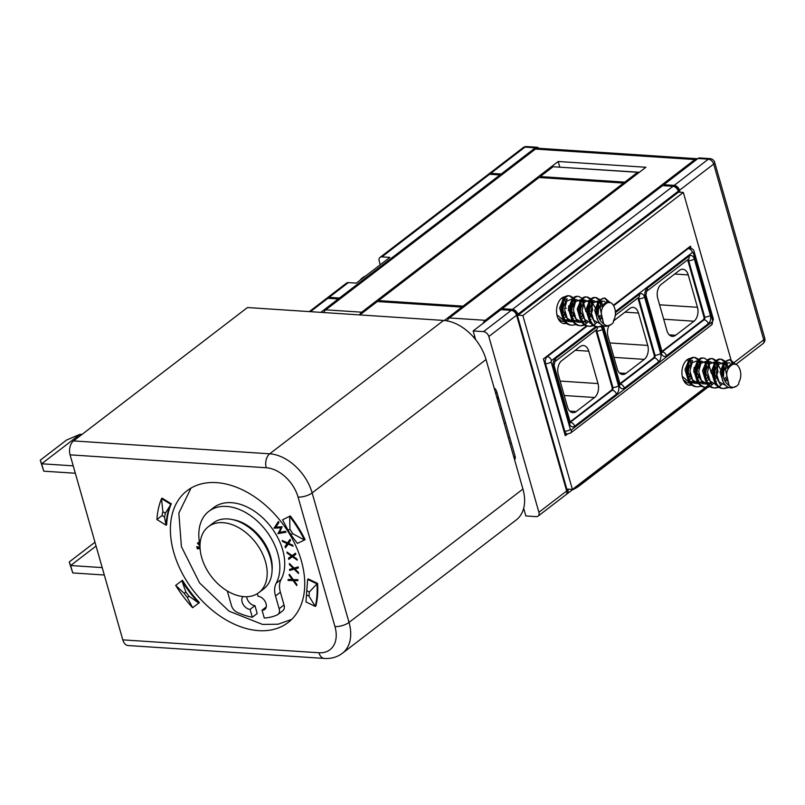 <?xml version="1.0" encoding="UTF-8"?>
<svg xmlns="http://www.w3.org/2000/svg" width="805" height="805" viewBox="0 0 805 805"><rect width="100%" height="100%" fill="white"/><g stroke="black" fill="none" stroke-linecap="round" stroke-linejoin="round"><path stroke-width="1.21" d="M663.974 185.724L674.469 186.307A4.156 2.787 -127.5 0 1 678.716 190.211L679.269 192.174M734.452 362.29L763.744 339.821L713.683 164.059L679.511 190.272L680.064 192.234M679.511 190.272A5.192 3.482 -127.5 0 0 674.208 185.381L663.843 184.697L664.105 185.623M540.386 177.603L625.032 183.057L623.815 183.993L623.553 183.067L463.076 306.152L463.338 307.077L462.11 308.013L461.849 307.087L444.37 320.501M540.517 177.503L540.246 176.577L624.771 182.131L625.032 183.057M329.255 298.373L339.75 298.947L339.479 298.021L499.955 174.947L500.227 175.872L501.445 174.937L491.08 174.252A4.156 2.787 -127.5 0 0 490.336 174.313M538.837 148.311A5.192 3.311 93.8 0 0 537.005 147.245A5.192 3.311 93.8 0 0 535.345 147.798L524.981 147.124L490.819 173.327L501.183 174.011L501.445 174.937M490.819 173.327A5.192 3.482 -127.5 0 0 488.977 173.83A5.192 3.482 -127.5 0 0 488.444 174.403M540.246 176.577L553.065 166.746L637.58 172.3L624.771 182.131M461.849 307.087L377.334 301.533L359.865 314.926M623.553 183.067L539.028 177.513L378.551 300.597L378.682 301.623M637.58 172.3L637.892 173.397M501.183 174.011L535.345 147.798M339.75 298.947L338.523 299.883L338.261 298.957L320.793 312.36M735.891 364.413L762.919 343.685A5.192 3.482 52.5 0 0 763.744 339.821A5.192 1.952 -15.9 0 0 764.75 338.14L714.679 162.379A5.192 5.192 0 0 0 710.03 158.625L699.666 157.941A5.192 3.311 93.8 0 0 698.005 158.494L663.843 184.697M475.634 339.65L473.159 330.946L500.921 309.653L511.286 310.338A5.192 3.482 -127.5 0 1 516.589 315.218L566.66 490.99A5.192 3.482 -127.5 0 1 565.835 494.844L538.072 516.136A5.192 3.482 -127.5 0 1 536.231 516.639L525.856 515.965L523.673 508.297M731.041 359.905L683.334 192.445L678.555 192.133L678.283 191.208A5.192 3.482 -127.5 0 0 672.98 186.317L662.616 185.633L502.139 308.718L502.28 309.744M639.351 172.28L559.586 167.178M482.889 323.489A9.338 5.967 -86.2 0 1 485.294 320.31L694.886 159.561A7.788 4.971 -86.2 0 1 697.371 158.726A7.788 4.971 -86.2 0 1 697.663 158.756M323.64 312.551A9.338 5.967 -86.2 0 1 325.824 309.834L535.416 149.076A7.788 4.971 -86.2 0 1 537.901 148.241L697.371 158.726M359.523 314.906A9.338 5.967 -86.2 0 1 361.707 312.189L325.824 309.834M559.767 167.048L558.177 161.493L361.707 312.189M447.127 320.883A9.338 5.967 -86.2 0 1 449.411 317.955L645.892 167.259L558.177 161.493M567.535 433.996L565.281 435.726L543.405 358.939L586.664 325.763M691.052 248.232L690.459 246.159L613.42 305.246M600.097 315.459L598.447 316.727M590.719 322.654L590.015 323.197M595.74 330.342A2.073 1.328 -86.2 0 1 596.032 330.976L612.112 387.406A2.073 1.328 -86.2 0 1 611.418 390.194L570.141 421.85M661.972 351.413L703.248 319.766A2.073 1.328 -86.2 0 0 703.942 316.979L687.862 260.548A2.073 1.328 -86.2 0 0 687.571 259.904M619.87 383.703L653.519 357.903A2.073 1.328 -86.2 0 0 654.213 355.116L638.134 298.685A2.073 1.328 -86.2 0 0 637.842 298.051M326.75 298.424A5.192 3.482 52.5 0 1 327.273 297.85A5.192 3.482 52.5 0 1 329.114 297.347L348.344 282.605L356.313 283.129L389.872 257.389L381.902 256.865L489.591 174.262L499.955 174.947M691.264 358.295A13.494 8.614 93.8 0 0 683.737 364.132A13.494 8.614 93.8 0 0 682.6 377.787A13.494 8.614 93.8 0 0 689.664 385.233A13.494 8.614 93.8 0 0 691.425 385.072L689.603 385.223M685.608 383.261L686.152 382.888M688.838 385.112L691.515 384.458M690.237 374.124L688.577 378.169M688.849 358.738L689.805 359.553M699.374 376.247L698.75 377.827L698.539 376.136A13.494 8.614 93.8 0 0 698.931 374.255M698.992 368.066A13.494 8.614 93.8 0 0 697.985 364.212M698.539 376.136L696.979 379.376M678.555 192.133L518.078 315.208L522.858 315.53L572.395 489.44L705.552 387.316M683.334 192.445L522.858 315.53M566.368 494.27A5.192 3.482 -127.5 0 0 567.052 493.908A5.192 3.482 -127.5 0 0 567.877 490.054L567.616 489.128L572.395 489.44M705.633 387.255L708.47 385.072M709.104 384.589L711.519 382.737M565.895 296.643A13.494 8.614 93.8 0 0 558.378 302.479A13.494 8.614 93.8 0 0 557.231 316.134A13.494 8.614 93.8 0 0 564.295 323.58A13.494 8.614 93.8 0 0 566.056 323.419L564.235 323.58M560.24 321.618L560.783 321.245M563.47 323.469L566.146 322.815M564.879 312.471L563.208 316.516M563.48 297.085L564.436 297.91M574.015 314.594L573.391 316.174L573.17 314.483A13.494 8.614 93.8 0 0 573.562 312.602M573.623 306.413A13.494 8.614 93.8 0 0 572.617 302.559M573.17 314.483L571.61 317.723M678.283 191.208L517.816 314.282L518.078 315.208M517.816 314.282A5.192 3.482 -127.5 0 0 512.503 309.402L502.139 308.718M348.344 282.605A5.192 3.482 -127.5 0 0 346.502 283.108L327.273 297.85M380.242 264.775L379.225 261.223A5.192 3.482 52.5 0 1 380.061 257.369A5.192 3.482 52.5 0 1 381.902 256.865M380.061 257.369L487.75 174.766A5.192 3.482 52.5 0 1 489.591 174.262M735.589 364.313L730.397 359.825C726.835 359.956 724.329 362.954 722.88 368.801C722.266 376.509 724.349 382.113 729.129 385.625L725.406 369.284L731.956 363.176L731.141 360.278M567.525 323.912L566.056 323.419M692.894 385.565A14.53 9.278 93.8 0 0 692.964 385.525L691.425 385.072M598.004 383.572A10.385 6.621 93.8 0 1 594.533 397.499L576.229 411.546A10.385 6.621 -86.2 0 1 572.919 412.653A10.385 6.621 -86.2 0 1 567.495 406.968L558.268 374.597A10.385 6.621 -86.2 0 1 561.739 360.66L580.043 346.623A10.385 6.621 -86.2 0 1 583.363 345.516A10.385 6.621 -86.2 0 1 588.777 351.191L598.004 383.572L560.119 381.077M613.521 320.954L629.772 308.486A10.385 6.621 93.8 0 1 633.092 307.379A10.385 6.621 93.8 0 1 638.506 313.054L647.733 345.425A10.385 6.621 -86.2 0 1 644.262 359.362L613.963 357.37M694.001 321.215L675.687 335.262A10.385 6.621 -86.2 0 1 672.376 336.369A10.385 6.621 -86.2 0 1 666.953 330.684L657.735 298.313A10.385 6.621 -86.2 0 1 661.197 284.376L679.5 270.339A10.385 6.621 93.8 0 1 682.821 269.232A10.385 6.621 93.8 0 1 688.235 274.908L697.462 307.289A10.385 6.621 -86.2 0 1 694.001 321.215L663.692 319.223M608.912 325.804A10.385 6.621 -86.2 0 0 608.006 336.45L617.224 368.831A10.385 6.621 -86.2 0 0 622.647 374.506A10.385 6.621 -86.2 0 0 625.958 373.399L644.262 359.362M502.401 309.643L512.775 310.327A4.156 2.787 -127.5 0 1 517.011 314.232L516.418 314.695M566.871 492.59A4.156 2.787 -127.5 0 0 567.082 489.993L517.011 314.232M463.076 306.152L378.551 300.597M378.813 301.523L463.338 307.077M339.479 298.021L329.114 297.347M329.386 298.273A4.156 2.787 -127.5 0 0 328.641 298.333M559.012 320.118L560.592 320.018M564.687 317.754L566.026 316.174M568.441 310.569L568.753 305.809M562.826 300.265L559.626 307.923L562.584 317.774M564.657 319.635L569.95 320.45L571.942 319.545M575.706 301.442L573.11 300.265M571.59 300.849L568.4 308.567L571.339 318.307M573.422 320.219L578.161 321.185M581.522 319.535L583.575 317.331M585.98 311.726L583.001 300.979M580.365 301.422L577.175 309.07L580.123 318.921M582.196 320.793L586.402 322.714L579.852 310.539L584.722 299.983L589.008 302.086M595.066 307.53L591.776 301.563M589.129 301.996L585.939 309.714L588.898 319.505M599.906 319.927L601.114 318.478M602.019 303.173L600.55 302.137M597.904 302.579L594.704 310.388L597.833 320.269M607.695 302.66L607.433 302.75C613.42 299.913 618.25 312.803 613.531 320.531L613.39 322.312A12.739 8.131 -86.2 0 1 611.387 324.355A12.739 8.131 -86.2 0 1 607.493 325.663A12.739 8.131 -86.2 0 1 603.76 323.972L603.136 321.658C599.715 312.732 601.154 306.433 607.433 302.75L607.684 302.67M558.569 319.394L559.304 318.81M562.574 314.302L563.631 302.428M559.374 320.632L563.792 321.487M566.559 320.491L568.078 319.384M571.339 314.886L572.405 303.002M563.822 299.782L567.183 298.836L562.313 309.392L568.863 321.557L573.462 321.869M574.327 321.567L576.853 319.957M580.113 315.459L581.17 303.576M580.234 301.513L575.957 299.41L571.087 310.076L577.628 322.141L582.236 322.443M583.092 322.141L585.617 320.541M589.21 315.288L589.944 304.159M590.105 323.218L591.011 323.016M598.095 315.58L598.719 304.733M597.783 302.67L593.496 300.557L588.626 311.223L595.177 323.288M604.585 301.352L602.271 301.14L597.39 311.454M559.646 320.118L560.28 319.756M563.309 316.788L565.09 313.467M565.794 302.771L564.798 300.537M563.57 299.007L561.407 298.373M556.899 314.745L564.939 321.587M565.975 321.517L569.95 320.45M572.083 317.361L573.864 314.051M574.569 303.344L573.573 301.11M572.345 299.581L571.51 299.219L566.74 301.12L564.557 309.321L567.223 318.297L573.713 322.171M580.848 317.935L582.639 314.624M583.343 303.928L582.337 301.684M581.049 300.255L580.274 299.792L575.495 301.714L573.321 309.824L575.978 318.85L582.488 322.745M589.622 318.518L592.621 309.925L591.112 302.257M589.823 300.829L589.049 300.376L584.289 302.267L582.096 310.478L584.772 319.464L591.262 323.318M599 318.166L600.178 315.781M600.882 305.075L599.886 302.841M598.598 301.402L597.823 300.949L592.973 302.972L590.87 311.283L593.738 320.31L600.47 323.892M609.516 302.791L606.598 301.523L600.037 307.631L603.136 321.658M597.159 318.8A14.53 9.278 -86.2 0 1 597.511 307.158C598.96 301.301 601.466 298.303 605.028 298.172L603.871 298.092C597.018 300.024 594.774 306.926 597.159 318.8C599.363 323.841 602.472 326.357 606.467 326.327L611.237 324.465M604.525 298.182L609.023 302.479M602.724 325.502L598.236 326.83M596.334 297.598L595.106 297.518C584.661 296.109 584.329 327.102 597.773 326.82L598.93 326.9C585.446 327.041 585.819 296.24 596.253 297.598L600.027 299.702M595.76 297.598L599.403 300.346M599.926 301.221L600.178 301.734M596.475 322.865L593.959 324.908M593.365 325.25L589.471 326.256M587.57 297.025L586.332 296.944C575.897 295.546 575.525 326.417 588.998 326.246L590.156 326.317C576.712 326.599 577.044 295.606 587.489 297.015L591.252 299.118M586.986 297.025L590.629 299.762M591.152 300.647L591.403 301.151M587.7 322.282L585.195 324.335M584.591 324.677L580.697 325.683M578.795 296.451L577.557 296.371C567.123 294.972 566.78 325.924 580.234 325.673L581.381 325.743C567.907 325.914 568.28 295.043 578.715 296.441L582.478 298.544M570.021 295.868L568.793 295.787C558.358 294.389 557.986 325.26 571.459 325.089L572.617 325.17C559.153 325.421 559.505 294.469 569.94 295.868L573.713 297.971M569.447 295.868L573.09 298.615M573.613 299.49L573.864 300.003M574.096 300.537L574.82 302.841M574.247 298.685L574.84 299.722M573.492 318.297L572.888 319.243M583.011 299.269L583.615 300.305M581.029 320.682L579.741 322.131M576.37 324.455L572.617 325.17M591.786 299.842L592.389 300.879M591.021 319.454L590.437 320.39M585.144 325.029L581.381 325.743M600.55 300.416L601.154 301.452M601.788 302.922L602.663 307.138M601.345 316.768L599.886 319.887M593.919 325.612L590.156 326.317M605.108 298.172L610.22 302.66M603.438 325.824L598.93 326.9M597.511 307.158C596.897 314.856 598.98 320.46 603.76 323.972M359.905 280.371A21.795 13.916 -86.2 0 1 365.53 276.055M684.381 381.761L685.961 381.661M690.046 379.407L691.394 377.827M693.809 372.222L694.121 367.452M688.184 361.918L684.995 369.575L687.953 379.417M690.016 381.288L695.309 382.103L697.301 381.198M701.075 363.095L698.478 361.918M696.959 362.502L693.769 370.22L696.728 380M698.79 381.862L703.53 382.838M706.891 381.188L708.943 378.974M711.348 373.369L708.37 362.632M705.733 363.075L702.534 370.723L705.482 380.534M707.565 382.445L711.771 384.367L705.22 372.192L710.091 361.636L714.377 363.739M720.435 369.183L717.144 363.206M714.498 363.649L711.308 371.357L714.266 381.147M725.275 381.57L726.482 380.131M727.388 364.816L725.919 363.79M723.272 364.232L720.073 372.041L723.192 381.922M728.505 383.311C725.084 374.385 726.513 368.076 732.802 364.403L732.802 364.403C738.789 361.566 743.609 374.446 738.899 382.184L738.749 383.955A12.739 8.131 -86.2 0 1 736.756 386.008A12.739 8.131 -86.2 0 1 732.852 387.306A12.739 8.131 -86.2 0 1 729.129 385.625M683.938 381.047L684.673 380.453M687.943 375.955L689 364.081M684.743 382.274L689.161 383.13M691.928 382.144L693.447 381.037M696.707 376.529L697.764 364.655M689.191 361.435L692.552 360.479L687.681 371.045L694.232 383.21L698.831 383.522M699.686 383.22L702.212 381.61M705.482 377.102L706.538 365.228M705.603 363.166L701.316 361.063L696.456 371.719L702.996 383.784L707.605 384.096M708.46 383.794L710.986 382.184M714.578 376.931L715.313 365.802M715.474 384.86L716.37 384.669M723.464 377.233L724.077 366.386M723.152 364.313L718.865 362.21L713.995 372.876L720.545 384.941M729.954 363.005L727.64 362.793L722.759 373.097M685.015 381.771L685.639 381.409M688.678 378.441L690.459 375.12M691.163 364.424L690.167 362.19M688.939 360.66L686.766 360.026M682.268 376.388L690.308 383.24M691.334 383.17L695.309 382.103M697.442 379.014L699.233 375.694M699.937 364.997L698.941 362.763M697.714 361.234L696.868 360.871L692.109 362.773L689.925 370.974L692.592 379.94L699.082 383.824M706.216 379.588L708.008 376.277M708.702 365.571L707.706 363.337M706.418 361.908L705.643 361.445L700.863 363.367L698.69 371.477L701.346 380.503L707.857 384.398M714.991 380.171L717.99 371.578L716.48 363.91M715.192 362.481L714.417 362.019L709.658 363.92L707.464 372.131L710.141 381.117L716.621 384.971M724.369 379.809L725.547 377.424M726.251 366.728L725.245 364.494M723.967 363.055L723.192 362.602L718.332 364.615L716.239 372.936L719.107 381.962L725.838 385.535M730.477 359.825L729.239 359.744C722.387 361.676 720.143 368.579 722.528 380.453C724.731 385.494 727.831 388 731.826 387.98L736.605 386.118M729.894 359.825L734.391 364.122M728.082 387.145L723.604 388.483M721.703 359.251L720.475 359.171C710.03 357.762 709.698 388.745 723.142 388.473L724.289 388.543C710.805 388.694 711.177 357.893 721.622 359.241L725.396 361.354M721.129 359.251L724.772 361.988M725.295 362.874L725.547 363.387M721.833 384.508L719.328 386.561M718.724 386.903L714.84 387.909M712.928 358.678L711.701 358.597C701.266 357.199 700.893 388.06 714.367 387.899L715.524 387.97C702.081 388.252 702.413 357.259 712.848 358.668L716.621 360.771M712.355 358.678L715.997 361.415M716.52 362.3L716.772 362.803M713.069 383.935L710.553 385.987M709.96 386.32L706.066 387.326M704.164 358.094L702.926 358.014C692.491 356.625 692.139 387.577 705.603 387.316L706.75 387.396C693.276 387.567 693.648 356.696 704.083 358.094L707.847 360.197M695.389 357.521L694.162 357.44C683.717 356.041 683.354 386.913 696.828 386.742L697.975 386.823C684.522 387.074 684.874 356.122 695.309 357.521L699.082 359.624M694.816 357.521L698.458 360.258M698.982 361.143L699.233 361.656M699.465 362.19L700.179 364.484M699.615 360.338L700.209 361.375M698.851 379.95L698.257 380.886M708.38 360.912L708.984 361.948M706.388 382.335L705.1 383.784M701.739 386.108L697.975 386.823M717.154 361.495L717.758 362.532M716.39 381.107L715.796 382.043M710.513 386.682L706.75 387.396M725.919 362.069L726.523 363.105M727.157 364.574L728.032 368.791M726.714 378.42L725.255 381.54M719.288 387.265L715.524 387.97M728.807 387.477L724.289 388.543M722.528 380.453A14.53 9.278 -86.2 0 1 722.88 368.801M516.589 315.218L488.826 336.52L538.897 512.282A5.192 3.482 -127.5 0 1 538.072 516.136M488.826 336.52A5.192 3.482 -127.5 0 0 483.523 331.63L473.159 330.946M514.566 459.695A5.192 3.482 -127.5 0 0 515.079 456.133L496.695 391.612A5.192 3.482 -127.5 0 0 494.099 387.849M338.261 298.957L327.897 298.283A5.192 3.482 -127.5 0 0 326.055 298.786L309.341 311.605M504.101 422.947L505.651 423.048M501.696 409.171L500.147 409.071M498.043 396.322L497.037 398.153M498.466 397.831L497.55 399.944M285.775 531.914L278.611 533.202L281.297 527.366L274.696 527.698L278.52 521.7M296.975 559.052L293.01 556.295L288.784 559.344L288.502 558.207L292.054 555.631L287.838 552.633M289.387 558.881L289.116 557.764M295.807 554.313L293.06 556.285L296.965 559.012L297.246 560.129L292.406 556.768L288.784 559.344M297.87 580.194L293.966 580.576L288.733 579.489M298.273 567.696L290.263 569.98L290.233 569.195M285.986 547.048L285.594 546.172L287.697 543.103L283.33 541.131L282.726 541.604L282.213 540.477L287.566 542.872L290.122 539.602M292.688 545.317L288.693 543.546L285.483 547.762L284.98 546.635L287.083 543.566L282.726 541.604M199.952 544.935L198.07 542.741M200.073 548.225L197.95 548.336L197.507 546.796M309.311 591.997L306.775 590.769L306.464 594.945L309.009 596.163A91.8 61.663 -127.5 0 0 309.311 591.997L316.969 583.877A99.136 66.594 52.5 0 1 315.298 606.417L305.981 601.939L306.464 594.945M187.303 597.451L188.994 596.183L185.864 592.047L184.164 593.315A91.8 61.663 -127.5 0 0 187.303 597.451L192.596 607.705A99.136 66.594 52.5 0 1 175.671 585.366L181.89 580.727A87.715 58.916 -127.5 0 0 198.815 603.066L188.994 596.183M280.683 527.838L274.092 528.161L278.369 521.489L279.013 522.405L275.843 527.094L282.122 526.772L279.587 532.357L285.352 531.32L285.996 532.226L278.007 533.665L281.297 527.366M274.696 527.698L274.092 528.161M278.49 533.031L277.886 533.504M278.611 533.202L278.007 533.665M274.575 527.527L273.972 527.989M287.858 552.683L287.244 553.156L286.962 552.019L292.114 555.621L295.526 553.206L295.807 554.343L293.06 556.285M291.44 556.094L287.244 553.156M293.01 556.295L292.406 556.768M289.136 575.203L289.337 574.247L293.251 579.59L297.971 579.721L297.77 580.677L293.966 580.576L296.934 584.621L296.733 585.567L293.05 580.566L288.029 580.435L288.23 579.479L292.316 579.57L289.136 575.203L289.709 574.76M292.909 579.117L292.316 579.57M288.633 579.972L288.029 580.435M293.654 580.093L293.05 580.566M289.428 564.567L289.387 563.49L294.056 568.088L298.242 566.911L298.283 567.988L294.912 568.934L298.454 572.425L298.494 573.492L294.097 569.175L289.649 570.453L289.609 569.366L293.231 568.32L289.428 564.567L290.021 564.114M293.825 567.867L293.231 568.32M290.263 569.98L289.649 570.453M294.711 568.712L294.097 569.175M287.697 543.103L287.083 543.566M285.594 546.172L284.98 546.635M287.566 542.872L290.011 539.35L290.514 540.477L288.552 543.315L292.607 545.126L293.111 546.243L288.079 544.009M200.012 546.172L197.456 543.214L198.755 542.218L199.7 543.677M197.95 548.336L197.336 548.809L196.722 546.655L200.032 547.249M200.103 548.668L197.336 548.809M200.515 552.21L200.425 551.616M162.016 515.542L164.512 517.082L165.357 513.208L162.872 511.668A91.8 61.663 -127.5 0 0 162.016 515.542L156.915 519.547A99.136 66.594 52.5 0 1 161.523 498.617L170.67 504.272A87.715 58.916 -127.5 0 0 166.072 525.192L164.512 517.082M289.961 529.308L288.029 530.233L290.776 534.611L292.708 533.675A91.8 61.663 -127.5 0 0 289.961 529.308L289.659 516.397A99.136 66.594 52.5 0 1 304.471 540.024L297.397 543.415L290.776 534.611M43.762 471.177L40.25 460.208L66.483 440.083L80.097 434.298L41.659 463.781L43.762 471.177L75.328 473.249M96.067 546.042L70.639 565.533L72.752 572.939L69.24 561.96L94.98 542.218M309.009 596.163L315.298 606.417L315.912 605.944A99.136 66.594 52.5 0 0 317.583 583.414L316.969 583.877L307.651 579.399L306.775 590.769M185.864 592.047L181.89 580.727L182.494 580.264L175.671 585.366L184.164 593.315M182.494 580.264A87.715 58.916 52.5 0 0 199.419 602.603L192.596 607.705M291.732 619.357L278.178 624.207L262.531 624.418L229.023 611.156L199.529 582.87L181.407 546.595L178.841 513.137L191.037 488.061M246.702 596.726A7.788 5.233 -127.5 0 0 254.954 605.642L257.197 613.511L252.317 617.254A71.253 47.867 -127.5 0 1 237.093 612.293A7.788 5.233 -127.5 0 1 231.468 605.591L227.835 592.832A21.544 14.47 -127.5 0 0 227.211 590.93M266.244 606.95L262.038 610.18L264.271 618.039A71.253 47.867 -127.5 0 0 277.192 614.929A7.788 5.233 -127.5 0 0 277.906 614.507L282.786 610.764A7.788 5.233 -127.5 0 0 284.024 604.978L280.392 592.228A21.544 14.47 -127.5 0 1 281.086 579.479A50.081 33.639 -127.5 0 0 282.676 549.845A50.081 33.639 -127.5 0 0 252.257 509.817A50.081 33.639 -127.5 0 0 213.728 507.573L208.847 511.316A50.081 33.639 -127.5 0 0 200.022 545.247M165.357 513.208L171.284 503.799L162.127 498.154L161.523 498.617L162.872 511.668M171.284 503.799A87.715 58.916 52.5 0 0 166.675 524.729L166.072 525.192L156.915 519.547M292.708 533.675L304.471 540.024L305.085 539.551A99.136 66.594 52.5 0 0 290.273 515.935L282.585 519.799L288.029 530.233M73.225 465.853L41.659 463.781L40.25 460.208M102.205 567.606L70.639 565.533L69.24 561.96M522.928 489.048A41.518 27.893 52.5 0 1 516.307 519.889L342.407 653.268A41.518 27.893 52.5 0 0 349.028 622.416L522.928 489.048L486.039 359.533L312.139 492.912L349.028 622.416A10.385 3.904 164.1 0 1 334.95 626.572L298.061 497.067A31.143 20.92 -127.5 0 0 266.234 467.745A10.385 6.621 93.8 0 1 269.705 453.809L443.605 320.43A41.518 27.893 52.5 0 1 486.039 359.533M307.651 579.399L308.265 578.936L317.583 583.414M301.352 560.823A83.046 55.776 -127.5 0 0 250.919 494.461A83.046 55.776 -127.5 0 0 187.032 490.738A83.046 55.776 -127.5 0 0 173.779 552.441A83.046 55.776 -127.5 0 0 224.223 618.804A83.046 55.776 -127.5 0 0 288.11 622.527A83.046 55.776 -127.5 0 0 301.352 560.823M282.585 519.799L290.273 515.935M82.029 434.418L80.097 434.298M104.318 575.012L72.752 572.939M334.95 626.572A31.143 20.92 -127.5 0 1 318.941 652.754A10.385 6.621 -86.2 0 0 324.355 658.43L128.206 645.54A10.385 6.621 -86.2 0 1 122.793 639.864L70.085 454.845L266.234 467.745M443.605 320.43L247.457 307.54L73.557 440.919A10.385 6.621 93.8 0 0 70.085 454.845M257.338 593.677L258.083 596.304A7.788 5.233 -127.5 0 1 265.308 601.788A7.788 5.233 -127.5 0 1 264.795 609.415A7.788 5.233 -127.5 0 1 262.038 610.18M277.906 614.507A7.788 5.233 -127.5 0 0 279.144 608.721L275.511 595.972A21.544 14.47 -127.5 0 1 276.206 583.223A50.081 33.639 -127.5 0 0 277.795 553.588A50.081 33.639 -127.5 0 0 247.377 513.56A50.081 33.639 -127.5 0 0 208.847 511.316M254.954 605.642L250.073 609.395L252.317 617.254M243.009 596.586A7.788 5.233 -127.5 0 0 243.009 604.193A7.788 5.233 -127.5 0 0 250.073 609.395M272.05 570.795A39.445 26.495 -127.5 0 0 262.108 539.42A39.445 26.495 -127.5 0 0 232.836 519.658M256.543 543.778A41.518 27.893 -127.5 0 0 208.334 526.732A41.518 27.893 -127.5 0 0 210.669 575.575A41.518 27.893 -127.5 0 0 258.868 592.621A41.518 27.893 -127.5 0 0 256.543 543.778M258.868 592.621L263.758 588.878A41.518 27.893 -127.5 0 0 261.424 540.034A41.518 27.893 -127.5 0 0 213.214 522.988L208.334 526.732M707.696 387.386L579.157 485.968A20.759 7.809 164.1 0 1 572.184 489.973M678.112 190.674L678.716 190.211M537.005 147.245L526.641 146.57A5.192 3.311 -86.2 0 0 524.981 147.124A5.192 3.482 -127.5 0 0 523.139 147.627L488.977 173.83M714.679 162.379A5.192 1.952 164.1 0 1 713.683 164.059A5.192 3.482 -127.5 0 0 708.37 159.179L674.208 185.381M710.03 158.625A5.192 3.311 93.8 0 0 708.37 159.179L698.005 158.494M732.812 363.548L733.717 362.854M694.886 159.561L535.416 149.076M449.411 317.955L485.294 320.31M474.829 336.802L473.139 336.691M615.382 311.565L692.451 252.458A1.036 0.664 -86.2 0 1 693.316 252.921L712.556 320.45A4.156 1.56 -15.9 0 0 713.361 319.102L711.55 324.928L570.594 433.03L567.465 433.996A5.192 3.311 -86.2 0 1 564.758 431.148L563.963 431.098M711.55 324.928A4.156 2.787 -127.5 0 0 712.214 321.839L571.258 429.951A1.036 0.664 -86.2 0 1 570.383 429.488A4.156 1.56 164.1 0 1 564.758 431.148L545.518 363.619L544.723 363.568M570.383 429.488L551.153 361.958A4.156 1.56 -15.9 0 1 545.518 363.619A5.192 3.311 -86.2 0 1 547.249 356.655L546.454 356.605M551.153 361.958A1.036 0.664 -86.2 0 1 551.495 360.57A4.156 2.787 -127.5 0 0 547.249 356.655L587.278 325.965M613.702 305.699L688.205 248.554L687.41 248.493M692.451 252.458A4.156 2.787 52.5 0 0 688.205 248.554A5.192 3.311 -86.2 0 1 689.865 248L688.205 247.89M570.594 433.03A4.156 2.787 -127.5 0 0 571.258 429.951M551.495 360.57L595.911 326.498M693.316 252.921A4.156 1.56 -15.9 0 0 694.121 251.573C694.031 249.953 692.612 248.765 689.865 248M712.556 320.45A1.036 0.664 -86.2 0 1 712.214 321.839M596.153 330.02A2.073 1.328 -86.2 0 1 596.827 331.026L596.032 330.976M600.943 326.739A6.229 3.975 -86.2 0 1 602.462 329.366A4.156 1.56 164.1 0 1 596.827 331.026L612.907 387.457A2.073 1.328 -86.2 0 1 612.213 390.244L570.272 422.293M612.112 387.406L612.907 387.457A4.156 1.56 -15.9 0 0 618.532 385.796A6.229 3.975 -86.2 0 1 616.459 394.158L574.659 426.217A4.156 2.787 -127.5 0 0 570.413 422.303A2.073 1.328 -86.2 0 1 570.302 422.384M616.459 394.158A4.156 2.787 -127.5 0 0 612.213 390.244L611.418 390.194M602.462 329.366L618.532 385.796M554.756 361.767L554.142 365.691A4.156 1.56 164.1 0 1 553.337 367.04A6.229 3.975 -86.2 0 1 555.42 358.688A4.156 2.787 52.5 0 1 554.756 361.767L596.555 329.708A4.156 2.787 -127.5 0 0 597.26 326.78M555.42 358.688L597.058 326.75M553.337 367.04L569.417 423.47A4.156 1.56 164.1 0 0 570.222 422.122L570.534 422.816L569.749 422.524M574.659 426.217A6.229 3.975 -86.2 0 1 569.417 423.47M687.983 259.592A2.073 1.328 -86.2 0 1 688.657 260.599L704.737 317.029A2.073 1.328 -86.2 0 1 704.043 319.816L662.102 351.866M687.862 260.548L688.657 260.599A4.156 1.56 -15.9 0 0 694.292 258.938L710.362 315.369A6.229 3.975 -86.2 0 1 708.289 323.721L666.49 355.78A4.156 2.787 -127.5 0 0 662.243 351.876A2.073 1.328 -86.2 0 1 662.133 351.946M708.289 323.721A4.156 2.787 -127.5 0 0 704.043 319.816L703.248 319.766M710.362 315.369A4.156 1.56 164.1 0 1 704.737 317.029L703.942 316.979M661.579 352.097L662.364 352.379L662.052 351.694A4.156 1.56 164.1 0 1 661.247 353.043L645.177 296.612A4.156 1.56 -15.9 0 0 645.972 295.264L646.586 291.34A4.156 2.787 -127.5 0 0 647.25 288.25A6.229 3.975 -86.2 0 0 645.177 296.612M666.49 355.78A6.229 3.975 -86.2 0 1 661.247 353.043M646.596 291.329L688.386 259.28A4.156 2.787 -127.5 0 0 689.05 256.191L647.25 288.25M689.05 256.191A6.229 3.975 -86.2 0 1 694.292 258.938M615.231 315.389L638.657 297.417A4.156 2.787 -127.5 0 0 639.321 294.338A6.229 3.975 -86.2 0 1 644.563 297.075L660.633 353.506A6.229 3.975 -86.2 0 1 658.56 361.868L624.388 388.07A4.156 2.787 52.5 0 0 620.142 384.166L654.314 357.953L653.519 357.903M638.254 297.729A2.073 1.328 -86.2 0 1 638.929 298.736L655.008 355.166L654.213 355.116M660.633 353.506A4.156 1.56 164.1 0 1 655.008 355.166A2.073 1.328 -86.2 0 1 654.314 357.953A4.156 2.787 52.5 0 1 658.56 361.868M644.563 297.075A4.156 1.56 -15.9 0 1 638.929 298.736L638.134 298.685M619.478 384.388L620.263 384.679L603.871 327.555A4.156 1.56 164.1 0 1 603.076 328.903L619.146 385.333A6.229 3.975 -86.2 0 0 624.388 388.07M603.076 328.903A6.229 3.975 -86.2 0 1 602.754 326.156M639.321 294.338L615.423 312.662M619.951 383.985A4.156 1.56 164.1 0 1 619.146 385.333M568.974 489.209L567.877 490.054M672.98 186.317L512.503 309.402M576.229 411.546L569.769 411.114M588.777 351.191L575.243 350.306M594.533 397.499L564.235 395.507M647.733 345.425L609.848 342.94M697.462 307.289L659.577 304.803M625.958 373.399L619.508 372.977M675.687 335.262L669.237 334.84M688.235 274.908L674.701 274.022M638.506 313.054L624.972 312.159M566.297 308.305L565.643 308.265M566.66 490.99L538.897 512.282M327.897 298.283L310.428 311.686M511.286 310.338L483.523 331.63M566.499 490.436L567.082 489.993M515.079 456.133L513.832 457.099M511.326 442.961A26.988 18.133 -127.5 0 0 509.978 443.575M509.676 437.185A32.18 21.614 -127.5 0 0 508.388 438.011M499.482 401.403L497.933 401.303M497.198 393.353A15.567 10.455 -127.5 0 0 495.427 392.498M73.557 440.919L269.705 453.809A41.518 27.893 52.5 0 1 312.139 492.912A10.385 3.904 164.1 0 1 298.061 497.067M318.941 652.754L122.793 639.864M284.024 604.978L279.144 608.721M280.392 592.228L275.511 595.972M281.086 579.479L276.206 583.223M579.157 485.968L578.845 484.862M762.919 343.685A5.192 5.192 0 0 0 764.75 338.14M526.641 146.57A5.192 5.192 0 0 0 523.139 147.627M567.465 433.996L564.728 433.815M713.361 319.102L694.121 251.573M554.142 365.691L570.222 422.122M662.052 351.694L645.972 295.264M603.871 327.555L603.72 325.924M705.985 387.346L567.052 493.908M559.435 320.702L560.089 320.984M565.653 320.169L568.863 321.557M572.596 300.366L575.957 299.41M574.428 320.752L577.628 322.141M581.371 300.939L584.722 299.983M590.135 301.513L593.496 300.557M598.91 302.096L602.271 301.14M580.274 299.792L581.119 300.154M589.049 300.376L589.884 300.738M597.823 300.949L598.658 301.312M684.793 382.345L685.458 382.637M691.022 381.822L694.232 383.21M697.965 362.009L701.316 361.063M699.797 382.395L702.996 383.784M706.73 362.592L710.091 361.636M715.504 363.166L718.865 362.21M724.279 363.739L727.64 362.793M705.643 361.445L706.488 361.807M714.417 362.019L715.253 362.381M723.192 362.602L724.027 362.964M731.956 363.176L734.885 364.444M324.355 658.43C331.167 658.872 337.174 657.152 342.407 653.268"/></g></svg>

